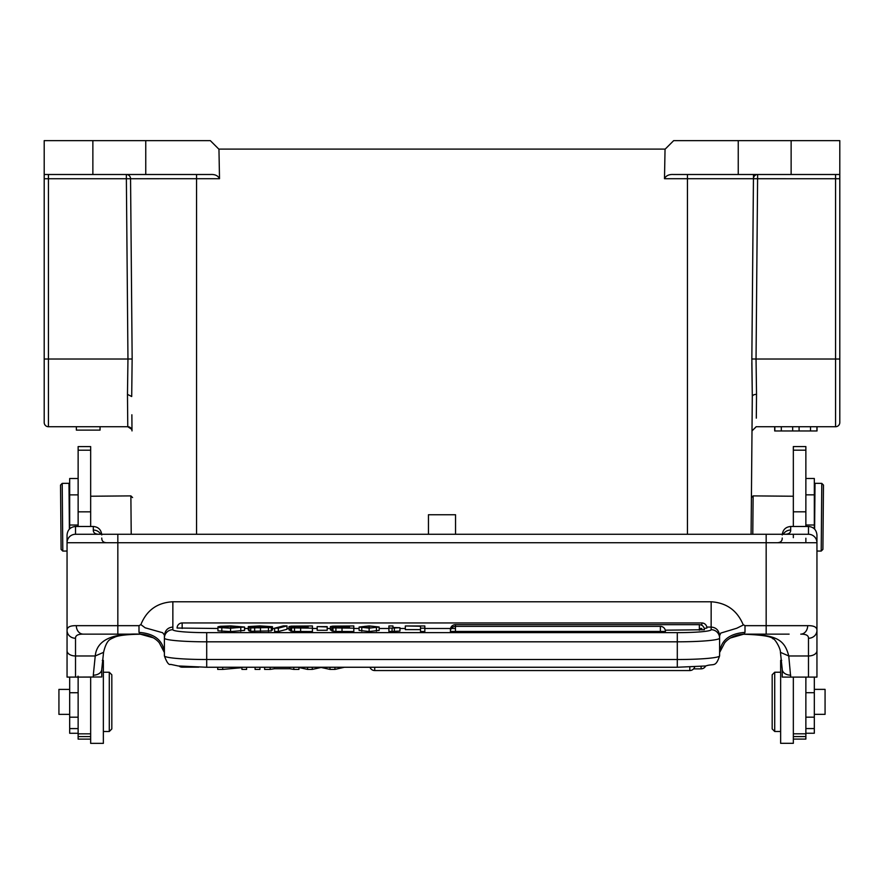 <?xml version="1.0" encoding="UTF-8"?>
<svg xmlns="http://www.w3.org/2000/svg" width="884" height="884" viewBox="0 0 884 884"><rect width="100%" height="100%" fill="white"/><g stroke="black" fill="none" stroke-linecap="round" stroke-linejoin="round"><path stroke-width="1.33" d="M805.865 677.1L805.865 739.09L793.335 739.09M793.335 526.477L793.335 446.575L805.865 446.575L805.865 526.477M805.865 541.605L805.865 542.732M805.865 538.223L805.865 540.997M793.335 537.66L793.335 534.268M783.257 534.268A8.464 8.022 180 0 1 790.705 530.046C790.749 532.908 788.661 534.312 784.451 534.268L75.516 534.268A8.464 8.464 180 0 0 67.051 542.732A8.464 8.464 0 0 1 75.516 534.268L808.484 534.268A8.464 8.464 0 0 1 816.949 542.732L816.949 630.403C816.982 627.121 813.888 625.541 807.678 625.673A8.464 6.917 90 0 1 800.76 634.137C805.987 634.082 808.562 635.452 808.484 638.259A8.464 7.845 0 0 0 816.949 630.403L816.949 677.1L790.705 677.1L788.76 655.972L780.439 652.359C780.66 648.127 774.318 637.916 773.025 638.878C771.566 636.37 761.467 634.8 742.715 634.204L742.693 634.193C775.401 634.458 784.384 638.823 788.76 655.972L808.484 655.972L808.484 677.1M782.241 676.978L782.241 669.265L782.252 677.1L790.705 677.1M793.335 733.808L805.865 733.808M781.699 660.381L780.638 660.381L780.638 743.322L793.335 743.322L793.335 677.1M780.638 731.477L774.716 731.477L774.716 672.227L780.638 672.227M774.716 731.477L772.174 728.935L772.174 674.768L774.716 672.227M752.781 534.268L753.124 495.891L793.335 496.233M814.617 529.107L815.015 483.305L821.788 483.371L821.203 551.075L816.949 551.041M821.788 483.371L823.468 485.073L822.905 549.395L821.203 551.075M752.008 430.596L751.091 534.268L752.306 396.529L751.842 362.827M752.196 429.679A4.232 4.232 90.5 0 0 751.997 430.917L752.295 396.529A4.232 2.21 -179.5 0 1 756.527 394.363L756.306 418.143M751.864 359.048L752.295 396.529M835.568 426.729A4.232 4.232 0 0 0 839.8 422.497L839.8 359.014L835.568 359.014L835.568 426.729L756.229 426.729L751.997 430.917L756.229 426.674M756.527 394.363L756.041 359.014L751.864 358.981M751.842 359.003L753.444 178.701A4.232 4.188 90 0 1 757.632 174.502L756.041 359.014L835.568 359.014L835.568 178.734L839.8 178.734L839.8 174.502L839.8 359.014M196.546 534.268L196.546 178.701L219.508 178.701C217.983 175.651 215 174.247 210.547 174.502L145.761 174.502L145.761 140.644L210.337 140.644L218.812 149.109L665.199 149.109L673.663 140.644L839.8 140.644L839.8 174.502L673.453 174.502C669 174.247 666.017 175.651 664.492 178.701L835.568 178.734L835.568 174.502M665.044 149.109L664.492 178.701M738.239 174.502L738.239 140.644M131.871 414.784L131.992 430.596M455.547 534.268L455.547 514.753L428.453 514.753L428.453 534.268M219.508 178.701L218.956 149.109M132.136 358.981L127.959 359.014L127.473 394.363L131.705 396.529L132.136 359.048M131.639 429.237L127.771 426.729L127.473 394.363L127.771 426.729A4.232 4.232 -90.5 0 1 132.003 430.917L132.003 430.188M145.761 140.644L44.2 140.644L44.2 422.497A4.232 4.232 0 0 0 48.432 426.729L127.771 426.729L48.432 426.729A4.232 4.232 0 0 1 44.2 422.497A4.232 4.232 0 0 0 48.432 426.729A4.232 4.232 0 0 1 44.2 422.497M132.158 359.003L130.556 178.701A4.232 4.188 90 0 0 126.368 174.502L126.368 178.734L196.546 178.701L196.546 174.502M48.432 426.729L48.432 178.734L44.2 178.734L44.2 174.502L92.864 174.502L92.864 140.644M145.761 174.502L92.864 174.502M100.058 430.11L100.058 426.729L100.058 430.11L76.367 430.11L76.367 426.729M132.589 497.559L130.876 495.891L131.219 534.268M130.876 495.891L90.665 496.233M69.681 496.421L69.096 496.421M78.135 733.278L69.681 733.278L69.681 677.1M69.681 528.82L69.681 478.52L78.135 478.52M78.135 526.477L78.135 446.597L90.665 446.597L90.665 526.477M90.665 739.123L78.135 739.123L78.135 677.1L90.665 677.1L90.665 743.356L103.362 743.356L103.362 660.403L102.301 660.403M78.135 733.831L90.665 733.831M101.759 676.978L75.516 677.1L75.516 655.972L95.24 655.972L93.295 675.177A8.464 5.912 0 0 0 101.759 669.265L101.759 676.978L101.759 669.265L103.561 652.359L95.24 655.972C96.787 640.182 112.146 632.922 141.307 634.193L141.075 634.137M67.051 676.978L67.051 650.768L67.051 677.1L75.516 677.1M103.362 672.249L109.285 672.249L109.285 731.499L103.362 731.499M109.285 672.249L111.826 674.79L111.826 728.957L109.285 731.499M101.759 534.964C101.207 529.759 98.389 526.93 93.295 526.477L75.516 526.477C70.411 526.952 67.593 529.781 67.051 534.964L67.051 630.403A8.464 7.845 0 0 0 75.516 638.259C75.438 635.452 78.013 634.082 83.24 634.137A8.464 6.917 -90 0 1 76.322 625.673C70.112 625.541 67.018 627.11 67.051 630.403L67.051 650.768A8.464 5.205 0 0 0 75.516 655.972L75.516 638.259M100.743 534.268A8.464 8.022 180 0 0 93.295 530.046C93.251 532.897 95.339 534.312 99.549 534.268L98.842 534.256M790.705 530.046L790.705 526.477L808.484 526.477C813.567 526.919 816.396 529.748 816.949 534.964L816.949 542.732A8.464 8.464 180 0 0 808.484 534.268L785.158 534.256M790.705 526.477C785.6 526.952 782.782 529.781 782.241 534.964M780.439 652.359L782.241 669.265A8.464 5.912 0 0 0 790.705 675.177M742.925 634.137L742.217 634.193M765.721 634.137L743.764 634.137M719.609 652.547L724.571 643C725.72 641.452 731.322 634.878 743.831 634.137L789.114 634.137M782.241 538.058C782.252 541.229 780.428 542.776 776.771 542.732L723.001 542.732M160.998 542.732L107.229 542.732C103.572 542.776 101.748 541.229 101.759 538.058M94.886 634.137L117.837 634.137L94.886 634.137M140.247 634.137L118.257 634.137M103.561 652.359C106.588 639.596 110.522 639.563 110.997 638.867L115.307 636.9C119.915 635.231 128.578 634.325 141.307 634.204L141.794 634.193M164.391 652.458C162.877 640.248 154.413 633.563 138.998 632.369L140.169 634.137L117.837 634.137L140.169 634.137L153.297 637.806M67.051 542.732L766.163 542.732L766.163 625.673L745.002 625.673L743.124 624.59C737.123 610.402 726.46 602.8 711.167 601.772L711.145 629.695A33.857 2.95 0 0 1 677.299 632.646L206.701 632.646A33.857 2.95 0 0 1 172.855 629.695L172.855 627.076C167.838 627.452 165.021 630.347 164.391 635.762L164.391 638.126L164.391 635.762M711.167 601.772L172.855 601.772C157.385 602.579 146.722 610.181 140.876 624.59L145.142 627.806L162.645 632.734L164.391 634.999L164.391 636.878M138.998 632.369L138.998 625.673L140.876 624.59M719.609 652.458C721.123 640.248 729.587 633.563 745.002 632.369L743.831 634.137L730.35 638.016M706.824 627.076L711.145 627.076C716.162 627.452 718.979 630.347 719.609 635.762L720.769 633.077L736.726 628.259L743.588 624.855M719.609 635.762L719.609 655.84A42.321 3.691 180 0 1 677.299 659.519L677.299 667.221M420.508 628.17L420.508 631.541L424.828 631.541L424.828 625.96L405.325 625.96L420.508 626.237L420.508 628.17L424.828 628.17M405.325 626.237L405.325 629.607L420.508 629.607M392.065 628.093L399.944 627.706L399.944 631.077L392.065 631.463L388.916 631.463L388.916 628.093L392.065 628.093L392.065 631.463M379.159 627.021L379.159 630.403L369.125 631.519L359.092 630.436L359.092 627.065L369.125 628.137L379.159 627.021L369.125 625.905L359.092 627.065M331.832 627.596L331.832 630.966L335.909 631.474L353.81 631.541L353.81 625.96L332.793 626.137L330.395 626.59L335.942 627.143L331.832 627.596L332.97 627.894L353.81 628.17M331.832 630.314L330.395 629.961L330.395 626.59M317.179 626.911L317.179 630.281L327.191 630.281L327.191 626.623L317.179 626.623L327.191 626.911M290.438 627.596L290.438 630.966L294.516 631.474L312.428 631.541L312.428 625.96L291.4 626.137L289.002 626.59L294.549 627.143L290.438 627.596L291.576 627.894L312.428 628.17M290.438 630.314L289.002 629.961L289.002 626.59M287.002 625.905L283.322 625.905L274.626 628.17L274.626 631.541L278.338 631.541L278.338 628.17L287.002 625.905L287.002 629.286L278.338 631.541M271.344 630.071L272.46 630.071L272.46 626.701L259.819 625.905L248.293 626.601L267.023 627.574L248.957 627.485L248.957 630.867L250.702 631.286L250.702 627.916L271.344 627.541L252.625 626.568L272.46 626.701M249.586 630.292L248.293 629.972L248.293 626.601M271.344 627.541L271.344 630.911L250.702 631.286M244.57 627.032L244.57 630.414L230.569 631.585L217.95 630.844L217.95 627.474L230.569 628.215L244.57 627.032L230.735 625.905L220.348 626.303L217.95 626.789L222.271 626.789L222.271 627.474L217.95 627.474L217.95 626.789M660.381 626.358L660.381 626.358A5.083 5.083 0 0 1 665.442 631.43L450.376 631.43A5.083 5.083 0 0 1 455.459 626.358L455.459 624.656A5.083 5.083 0 0 0 450.376 629.74L450.63 629.872M665.287 630.181L704.404 629.74A5.083 5.083 0 0 0 699.343 624.656L699.332 630.181M217.95 628.48L177.087 628.038A5.083 5.083 0 0 1 182.159 622.955L701.841 622.955A5.083 5.083 0 0 1 706.913 628.038L704.239 628.425M244.57 628.48L248.293 628.48M272.46 628.48L274.626 628.48M287.002 628.48L289.002 628.48M312.428 628.48L317.179 628.48M327.191 628.48L330.395 628.48M353.81 628.48L359.092 628.48M379.159 628.48L388.916 628.48M399.944 628.48L405.325 628.48M424.828 628.48L455.459 628.48M699.332 628.48L701.841 628.48M206.701 667.221L206.701 641.817L677.299 641.817L677.299 659.519L206.701 659.519A42.321 3.691 180 0 1 164.391 655.84L164.391 638.126A42.321 3.691 0 0 0 206.701 641.817L206.701 632.646M399.944 627.706L392.949 627.474L392.949 625.96L388.916 625.96L388.916 628.093M369.125 627.872L363.125 627.054C363.125 626.469 365.125 626.181 369.125 626.181C373.125 626.181 375.125 626.458 375.125 627.021C375.125 627.585 373.125 627.872 369.125 627.872L369.125 626.181M349.489 626.966L334.727 626.601L349.489 626.237L349.489 626.966L349.489 626.237M349.489 627.883L336.152 627.563L349.489 627.242L349.489 627.883L349.489 627.242M308.096 626.966L293.333 626.601L308.096 626.237L308.096 626.966L308.096 626.237M308.096 627.883L294.759 627.563L308.096 627.242L308.096 627.883L308.096 627.242M274.626 628.17L278.338 628.17M248.957 627.485L250.702 627.916M222.271 626.789L230.857 626.192L240.249 627.065L230.613 627.938L222.271 627.474M298.947 667.254L298.947 669.409L293.797 669.409L293.797 667.254M289.764 667.254L289.764 668.735L274.438 668.735L274.438 667.254M293.797 669.409L289.764 668.735M270.161 667.254L270.161 669.409L264.636 669.409L264.636 667.254M274.438 668.735L270.161 669.409M298.947 667.508L307.588 669.409L312.273 669.409L321.135 667.464L329.986 669.409L334.937 669.409L344.428 667.254M334.937 667.254L334.937 669.409M329.986 669.409L329.986 667.254M312.273 667.254L312.273 669.409M307.588 669.409L307.588 667.254M259.94 667.254L259.94 669.409L255.089 669.409L255.089 667.254M198.756 667.166L182.159 667.166L182.159 666.37M246.592 667.254L246.592 669.409L241.94 669.409L241.94 667.254M222.691 667.254L222.691 669.409L217.707 669.409L217.707 667.254M241.94 667.674L222.691 669.409M78.135 679.752L78.057 676.172M69.681 714.36L58.93 714.36L58.93 689.398L69.681 689.398M67.051 551.041L62.797 551.075L61.095 549.395L60.532 485.073L62.211 483.371L68.985 483.305L69.383 529.107M62.797 551.075L62.211 483.371M751.245 516.61L751.245 517.317M751.201 521.461L751.19 522.488M792.661 426.729L792.661 430.961L799.092 430.961L799.092 426.729M792.661 430.961L774.682 430.961L774.682 426.729M817.037 426.729L817.037 430.961L799.092 430.961M781.312 426.729L781.312 430.961M774.848 430.961L774.848 426.729M816.915 426.729L816.915 430.961M810.529 430.961L810.529 426.729M805.865 478.498L814.319 478.498L814.319 528.82M814.319 677.1L814.319 733.256L805.865 733.256M814.319 689.365L825.07 689.365L825.07 714.338L814.319 714.338M805.943 679.73L805.943 677.1M805.865 450.188L793.335 450.188M805.865 511.814L793.335 511.814M793.335 736.582L805.865 736.582M687.454 174.502L687.454 534.268M753.488 174.502L753.201 206.248M791.136 140.644L791.136 174.502M44.2 359.014L127.959 359.014L126.368 178.734L48.432 178.734L48.432 174.502M78.135 728.593L69.681 728.593M69.681 717.2L78.135 717.2M78.135 494.874L69.681 494.874M69.681 525.019L78.135 525.019M78.135 692.736L69.681 692.736M78.135 736.604L90.665 736.604M90.665 511.836L78.135 511.836M90.665 450.21L78.135 450.21M93.295 675.177L93.295 677.1M93.295 526.477L93.295 530.046M75.516 534.268L75.516 526.477M83.24 634.137L117.837 634.137L117.837 534.268M766.163 534.268L766.163 542.732L816.949 542.732L816.949 534.964M808.484 526.477L808.484 534.268M808.484 638.259L808.484 655.972A8.464 5.205 0 0 0 816.949 650.768L816.949 676.978M138.998 625.673L76.322 625.673M807.678 625.673L766.163 625.673L766.163 634.137L743.831 634.137M745.002 632.369L745.002 625.673M172.855 627.076L172.855 601.772M172.855 629.695A8.464 8.431 180 0 0 164.391 638.126M677.299 632.646L677.299 641.817A42.321 3.691 0 0 0 719.609 638.126A8.464 8.431 180 0 0 711.145 629.695M394.363 631.176L394.363 627.795M376.429 631.231L376.429 627.861M361.777 631.22L361.777 627.85M369.125 631.519L369.125 628.137M342.02 631.541L342.02 628.17M332.97 631.264L332.97 627.894M335.909 631.474L335.909 628.093M336.417 626.325L336.417 626.878M342.627 626.966L342.627 626.237M338.793 627.264L338.793 627.861M341.688 627.883L341.688 627.242M300.637 631.541L300.637 628.17M291.576 631.264L291.576 627.894M294.516 631.474L294.516 628.093M295.024 626.325L295.024 626.878M301.234 626.966L301.234 626.237M297.4 627.264L297.4 627.861M300.306 627.883L300.306 627.242M249.586 627.485L249.586 626.922M258.89 627.927L258.89 627.22M254.669 631.519L254.669 628.148M260.46 631.585L260.46 628.215M268.471 631.408L268.471 628.027M259.918 626.922L259.918 626.192M265.708 627.032L265.708 626.303M221.829 628.016L221.829 631.386M230.569 631.585L230.569 628.215M240.768 631.275L240.768 627.894M225.387 627.828L225.387 626.336M230.857 627.938L230.857 626.192M237.752 627.695L237.752 626.424M455.459 631.872L455.459 626.369L660.37 626.358L660.37 631.872M182.159 628.48L182.159 622.955M701.841 622.977L701.841 625.319M689.807 667.044L689.807 670.547A5.083 5.083 0 0 0 694.702 666.845M689.807 670.558L374.717 670.558L374.717 667.254M701.1 666.426L701.1 668.845A5.083 5.083 0 0 0 705.686 665.972M814.319 494.841L805.865 494.841M814.319 728.571L805.865 728.571M805.865 717.167L814.319 717.167M814.319 692.702L805.865 692.702M805.865 524.997L814.319 524.997M814.319 496.421L814.904 496.421M141.307 634.204L141.904 634.204M719.609 636.878L719.609 636.137M742.096 634.204L742.715 634.204M719.609 655.84C715.543 667.961 713.83 663.155 705.752 665.972L677.299 667.254L206.701 667.254L178.203 665.961L170.623 664.381C168.822 665.254 166.745 662.403 164.391 655.84M140.169 634.137C152.623 634.867 158.225 641.397 159.385 642.955L164.391 652.547M455.459 624.656L699.332 624.656M369.954 667.254A5.083 5.083 0 0 0 374.717 670.558M701.1 668.868L693.597 668.868M178.977 666.05A5.083 5.083 0 0 0 182.159 667.166M774.716 426.729L774.716 430.961M751.411 497.559L753.124 495.891"/></g></svg>
